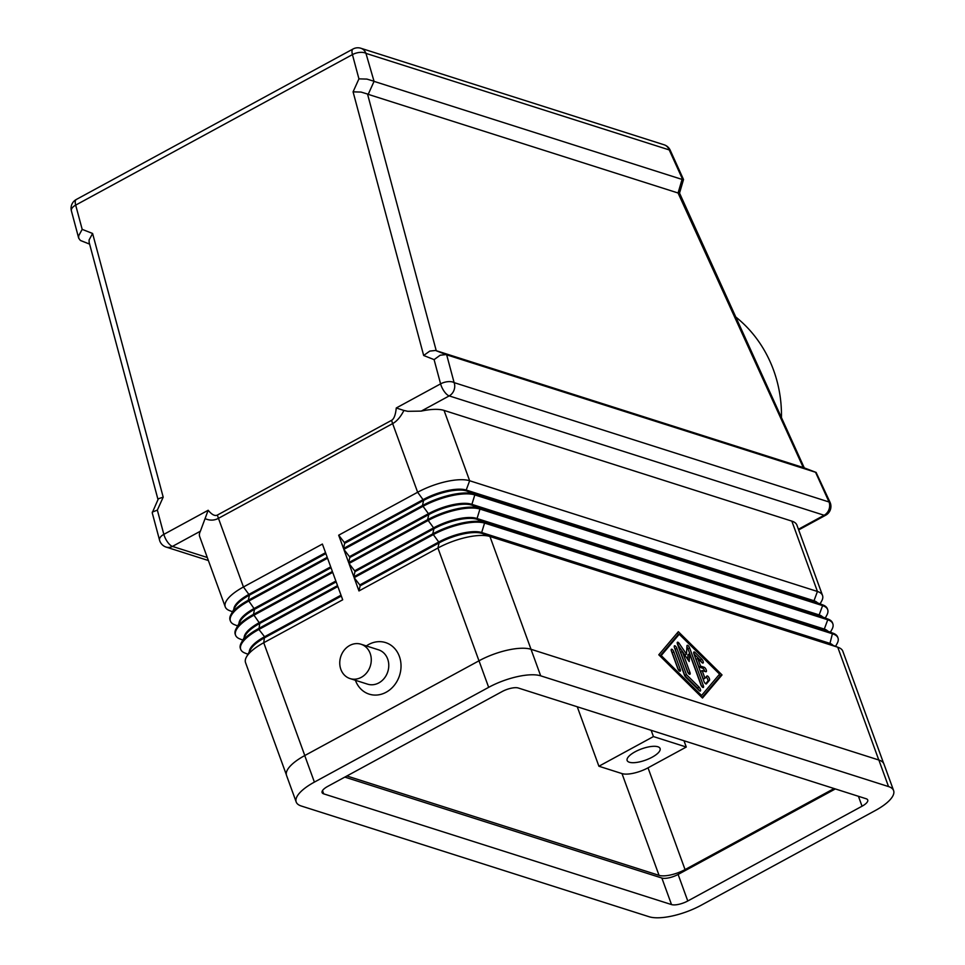 <?xml version="1.0" encoding="UTF-8"?>
<svg xmlns="http://www.w3.org/2000/svg" width="965" height="965" viewBox="0 0 965 965"><rect width="100%" height="100%" fill="white"/><g stroke="black" fill="none" stroke-linecap="round" stroke-linejoin="round"><path stroke-width="1.45" d="M350.042 678.576L367.556 684.149A18.021 15.512 -72.3 0 0 378.823 682.906A18.021 15.512 -72.3 0 0 388.774 665.235A18.021 15.512 -72.3 0 0 378.485 649.807L360.982 644.222A18.021 15.512 -72.3 0 0 349.716 645.476A18.021 15.512 -72.3 0 0 339.752 663.148A18.021 15.512 -72.3 0 0 350.042 678.576A18.021 15.512 -72.3 0 0 361.308 677.333A18.021 15.512 -72.3 0 0 371.272 659.662A18.021 15.512 -72.3 0 0 360.982 644.222M366.35 645.935A27.044 23.257 107.7 0 1 368.702 644.475A27.044 23.257 107.7 0 1 399.377 656.417A27.044 23.257 107.7 0 1 386.096 692.267A27.044 23.257 107.7 0 1 355.409 680.289M403.913 410.463L396.265 407.978C395.578 414.829 394.022 418.955 391.609 420.318A20.024 7.599 61.5 0 0 392.08 421.934A20.024 7.599 61.5 0 0 392.646 423.599C396.905 421.247 400.656 416.868 403.913 410.463L407.821 411.319L421.247 411.102L449.195 395.903A10.012 8.613 -72.3 0 0 454.008 390.186A10.012 8.613 -72.3 0 0 454.117 382.623L446.674 354.831L435.492 350.464L429.751 351.103L423.671 355.494L434.093 359.619L440.185 355.229L445.927 354.589M391.609 420.318L217.415 515.045C214.966 516.323 211.89 514.731 208.163 510.268L200.394 531.196A40.06 13.631 160 0 0 199.659 536.54L225.255 606.889A40.06 13.631 160 0 0 229.501 610.592L232.505 611.762M435.492 350.464L436.24 350.705L367.52 94.027L361.055 92.073L353.081 91.844L423.671 355.494M367.52 94.027L368.208 94.353L374.058 81.374L365.952 53.365A10.012 8.613 -72.3 0 0 361.296 48.407A10.012 8.613 -72.3 0 0 360.85 48.25A10.012 10.012 0 0 0 353.033 48.998A10.012 3.8 -118.5 0 0 352.237 49.987A10.012 3.8 -118.5 0 0 352.43 54.607L358.932 78.865L366.905 79.094L373.371 81.048M208.163 510.268L163.845 534.369L157.343 510.123L163.194 497.144L92.604 233.482L82.182 229.356L75.68 205.111L352.43 54.607A10.012 4.97 -15 0 1 359.764 52.412A10.012 4.97 -15 0 1 365.952 53.365L669.227 149.913A10.012 1.725 -24.4 0 1 670.205 150.202L683.522 179.526L682.062 179.418L678.069 193L803.278 467.555L816.113 472.44L446.674 354.831M82.182 229.356L78.648 235.858L78.708 238.222L80.336 240.406L89.612 244.121L80.855 240.659M92.604 233.482L89.082 239.983L89.142 242.348L157.983 499.46M683.522 179.526L679.529 193.097L678.672 193.084M163.194 497.144L158.369 498.772L152.229 512.801L159.551 540.147A10.012 4.97 -15 0 1 159.659 538.434A10.012 4.97 -15 0 1 163.845 534.369A10.012 3.8 -118.5 0 0 167.524 542.004A10.012 3.8 -118.5 0 0 172.446 546.407L200.394 531.196M157.343 510.123L152.289 512.101M815.558 472.271L829.056 501.993A10.012 1.725 -24.4 0 1 830.033 502.282L816.113 472.44M652.123 757.211A17.527 5.971 -20 0 1 627.141 760.492A17.527 5.971 -20 0 1 635.103 751.795A17.527 5.971 -20 0 1 660.084 748.502A17.527 5.971 -20 0 1 652.123 757.211M781.445 417.604A120.179 109.238 -92 0 0 735.776 317.015M598.903 766.234L622.003 773.592A20.024 6.815 160 0 0 648.022 767.826L686.272 747.031L653.438 736.572L598.903 766.234L577.263 706.778M653.438 736.572L651.158 730.3M686.272 747.031L683.992 740.746M834.098 788.538L685.053 869.586A20.024 6.815 -20 0 1 659.047 875.351L346.893 775.969M205.062 518.603C209.719 520.702 214.182 520.605 218.452 518.326L392.646 423.599L417.64 492.259L338.679 535.201L344.336 542.475L423.297 499.544A33.051 11.254 -20 0 1 466.204 490.039L814.002 600.761A33.051 11.254 -20 0 1 817.488 602.848M820.105 603.873L821.661 601.038A40.06 13.631 160 0 0 822.53 595.477L796.921 525.129A40.06 13.631 160 0 0 791.843 521.124L444.045 410.402A40.06 13.631 160 0 0 421.247 411.102M803.278 467.555L436.24 350.705M678.069 193L368.208 94.353M374.058 81.374L682.062 179.418M703.931 681.338L693.907 653.8A2.509 0.953 -118.5 0 1 693.932 651.978A2.509 0.953 -118.5 0 1 695.029 652.461L701.76 659.107A2.509 0.953 -118.5 0 1 703.123 661.387A2.509 0.953 -118.5 0 1 703.039 663.039A2.509 0.953 -118.5 0 1 701.941 662.557L697.731 658.395L700.542 666.127L704.197 667.285A2.509 0.953 -118.5 0 1 706.042 669.469A2.509 0.953 -118.5 0 1 706.199 671.7A2.509 0.953 -118.5 0 1 705.801 671.712L702.158 670.554L704.969 678.286L706.85 676.067A2.509 0.953 -118.5 0 1 706.959 675.97A2.509 0.953 -118.5 0 1 708.901 677.563A2.509 0.953 -118.5 0 1 709.456 680.277L706.452 683.835A2.509 0.953 -118.5 0 1 706.344 683.92A2.509 0.953 -118.5 0 1 703.931 681.338M705.632 683.775L707.827 681.169A2.509 0.953 61.5 0 0 707.622 679.143A2.509 0.953 61.5 0 0 706.054 677.008M704.969 678.286L703.34 679.167L700.53 671.435L702.158 670.554M704.764 671.387A2.509 0.953 61.5 0 0 702.568 668.178L698.925 667.02L696.103 659.288L697.731 658.395M700.542 666.127L698.925 667.02M701.41 662.038A2.509 0.953 61.5 0 0 700.132 660L693.932 653.872M680.216 669.36A2.509 0.953 -118.5 0 1 680.204 671.17A2.509 0.953 -118.5 0 1 677.792 668.588L671.411 651.061A2.509 0.953 -118.5 0 1 671.435 649.252A2.509 0.953 -118.5 0 1 673.847 651.833L680.216 669.36L678.672 670.205M678.479 669.939L672.219 652.726A2.509 0.953 61.5 0 0 671.519 651.363M701.555 695.476L719.588 674.149L679.264 634.246L661.218 655.561L701.555 695.476L700.481 696.054M661.218 655.561L660.156 656.14M679.264 634.246L677.635 635.127L659.988 655.983M702.484 698.033L658.793 654.789L678.335 631.689L722.025 674.921L702.484 698.033M702.001 697.55L720.397 675.814L719.202 674.619M722.025 674.921L720.397 675.814M678.697 634.548L677.189 633.052M685.777 677.249A2.509 0.953 -118.5 0 1 684.475 675.15L674.451 647.599A2.509 0.953 -118.5 0 1 674.475 645.79A2.509 0.953 -118.5 0 1 676.887 648.371L686.441 674.644L699.046 687.116A2.509 0.953 -118.5 0 1 700.409 689.384A2.509 0.953 -118.5 0 1 700.337 691.037A2.509 0.953 -118.5 0 1 699.227 690.554L685.777 677.249M698.696 690.035A2.509 0.953 61.5 0 0 697.418 687.997L684.812 675.524L675.259 649.264A2.509 0.953 61.5 0 0 674.559 647.901M686.441 674.644L684.812 675.524M689.951 672.46A2.509 0.953 -118.5 0 1 689.927 674.27A2.509 0.953 -118.5 0 1 687.514 671.676L677.454 644.053A2.509 0.953 -118.5 0 1 677.478 642.232A2.509 0.953 -118.5 0 1 679.167 643.426L686.501 654.137L686.947 645.899A2.509 0.953 -118.5 0 1 687.213 645.332A2.509 0.953 -118.5 0 1 689.613 647.913L703.352 685.669A2.509 0.953 -118.5 0 1 703.34 687.478A2.509 0.953 -118.5 0 1 700.928 684.897L689.613 653.812L689.203 661.532L682.315 651.484L689.951 672.46L688.395 673.305M688.214 673.039L680.687 652.364L682.315 651.484M687.731 659.397L687.985 654.692L689.613 653.812M701.615 686.248L687.997 648.806A2.509 0.953 61.5 0 0 686.887 646.912M686.501 654.137L684.885 655.018L677.563 644.355M835.569 646.345L837.125 643.522A40.06 13.631 160 0 0 837.982 637.949A40.06 13.631 160 0 0 832.904 633.945L485.106 523.223A40.06 13.631 160 0 0 433.092 534.731L354.143 577.673L358.968 590.942L437.929 548.011A40.06 13.631 -20 0 1 489.943 536.492L837.741 647.213A40.06 13.631 -20 0 1 838.573 647.515A40.06 13.631 -20 0 1 842.819 651.218L883.614 763.315M325.543 552.692L249.103 594.271A33.051 11.254 160 0 0 233.868 609.289M286.34 774.702L245.544 662.629A40.06 13.631 -20 0 1 246.413 657.056A40.06 13.631 -20 0 1 263.734 642.738L342.696 599.796L337.859 586.527L258.909 629.457A40.06 13.631 160 0 0 240.719 649.361L240.394 648.468A40.06 13.631 -20 0 1 241.262 642.907A40.06 13.631 -20 0 1 258.584 628.577L337.533 585.634L332.708 572.366L253.747 615.308A40.06 13.631 160 0 0 235.569 635.199L235.243 634.319A40.06 13.631 -20 0 1 236.111 628.746A40.06 13.631 -20 0 1 253.433 614.416L332.382 571.485L327.557 558.204L248.596 601.147A40.06 13.631 160 0 0 230.418 621.038L230.092 620.157A40.06 13.631 -20 0 1 230.961 614.584A40.06 13.631 -20 0 1 248.27 600.266L327.231 557.324L322.394 544.055L243.445 586.985A40.06 13.631 160 0 0 225.255 606.889M230.961 614.584L235.134 606.973A33.051 11.254 -20 0 1 249.428 595.152L325.868 553.584M330.693 566.853L254.253 608.42A33.051 11.254 160 0 0 239.018 623.45M230.418 621.038A40.06 13.631 160 0 0 234.652 624.753L237.655 625.923M236.111 628.746L240.285 621.134A33.051 11.254 -20 0 1 254.579 609.313L331.019 567.734M335.856 581.014L259.404 622.582A33.051 11.254 160 0 0 244.169 637.6M235.569 635.199A40.06 13.631 160 0 0 239.803 638.902L242.818 640.072M241.262 642.907L245.448 635.284A33.051 11.254 -20 0 1 259.73 623.462L336.17 581.895M240.719 649.361A40.06 13.631 160 0 0 244.965 653.064L247.969 654.234M341.007 595.164L264.567 636.743A33.051 11.254 160 0 0 249.32 651.761M246.413 657.056L250.598 649.445A33.051 11.254 -20 0 1 264.88 637.624L341.333 596.056M822.53 595.477A40.06 13.631 160 0 0 817.439 591.473L469.653 480.751A40.06 13.631 160 0 0 417.64 492.259L423.611 500.425L344.662 543.367L343.516 548.47L422.465 505.539A40.06 13.631 -20 0 1 474.478 494.02L822.276 604.741A40.06 13.631 -20 0 1 823.121 605.043A40.06 13.631 -20 0 1 827.355 608.746L827.68 609.639A40.06 13.631 160 0 0 822.602 605.634L474.804 494.912A40.06 13.631 160 0 0 422.791 506.42L343.83 549.362L348.667 562.631L427.616 519.689A40.06 13.631 -20 0 1 479.629 508.181L827.427 618.903A40.06 13.631 -20 0 1 828.272 619.192A40.06 13.631 -20 0 1 832.518 622.908L832.831 623.788A40.06 13.631 160 0 0 827.753 619.783L479.955 509.062A40.06 13.631 160 0 0 427.941 520.581L348.98 563.512L353.817 576.793L432.766 533.85A40.06 13.631 -20 0 1 484.792 522.342L832.578 633.064A40.06 13.631 -20 0 1 833.422 633.354A40.06 13.631 -20 0 1 837.668 637.069L837.982 637.949M338.679 535.201L343.516 548.47M823.121 605.043L815.015 601.895A33.051 11.254 160 0 0 814.327 601.653L466.529 490.932A33.051 11.254 160 0 0 423.611 500.425L422.465 505.539L428.448 513.694A33.051 11.254 -20 0 1 471.366 504.2L819.152 614.922A33.051 11.254 -20 0 1 822.638 617.009M825.268 618.034L826.812 615.2A40.06 13.631 160 0 0 827.68 609.639M343.83 549.362L349.487 556.636L428.448 513.694L428.774 514.586L349.812 557.517L348.667 562.631M828.272 619.192L820.178 616.056A33.051 11.254 160 0 0 819.478 615.803L471.68 505.081A33.051 11.254 160 0 0 428.774 514.586L427.616 519.689L433.599 527.855A33.051 11.254 -20 0 1 476.517 518.362L824.303 629.083A33.051 11.254 -20 0 1 827.789 631.17M830.419 632.184L831.975 629.361A40.06 13.631 160 0 0 832.831 623.788M348.98 563.512L354.65 570.798L433.599 527.855L433.924 528.736L354.963 571.678L353.817 576.793M833.422 633.354L825.328 630.205A33.051 11.254 160 0 0 824.629 629.964L476.831 519.242A33.051 11.254 160 0 0 433.924 528.736L432.766 533.85L438.749 542.016A33.051 11.254 -20 0 1 481.668 532.511L829.466 643.233A33.051 11.254 -20 0 1 832.94 645.32M344.662 543.367L344.336 542.475M349.812 557.517L349.487 556.636M354.963 571.678L354.65 570.798M354.143 577.673L359.8 584.947L438.749 542.016L439.075 542.897L360.126 585.839L358.968 590.942M838.573 647.515L830.479 644.367A33.051 11.254 160 0 0 829.779 644.125L481.993 533.404A33.051 11.254 160 0 0 439.075 542.897L437.929 548.011L478.978 660.808L304.735 755.571A40.06 13.631 160 0 0 286.545 775.462L296.207 802.012A40.06 13.631 160 0 0 301.297 806.016L649.131 916.75A40.06 13.631 160 0 0 701.157 905.242L875.424 810.467A40.06 13.631 160 0 0 893.602 790.576A40.06 13.631 160 0 0 888.524 786.572L540.677 675.826A40.06 13.631 160 0 0 488.664 687.345L314.397 782.108A40.06 13.631 160 0 0 296.207 802.012M360.126 585.839L359.8 584.947M893.602 790.576L883.94 764.027A40.06 13.631 160 0 0 878.862 760.022L531.015 649.288A40.06 13.631 160 0 0 479.002 660.796L488.664 687.345M344.819 777.102L661.857 878.029A12.521 4.258 160 0 0 678.118 874.435L835.34 788.936M862.047 806.209L687.78 900.984A12.521 4.258 -20 0 1 671.519 904.579L323.673 793.845A12.521 4.258 -20 0 1 322.093 792.591A12.521 4.258 -20 0 1 327.774 786.366L502.041 691.603A12.521 4.258 -20 0 1 518.302 688.009L866.136 798.743A12.521 4.258 -20 0 1 867.728 799.997A12.521 4.258 -20 0 1 862.047 806.209L858.44 796.282M434.093 359.619L440.595 383.865A10.012 3.8 61.5 0 0 444.274 391.501A10.012 3.8 61.5 0 0 449.195 395.903L824.134 515.262A10.012 3.8 61.5 0 0 825.702 515.214A10.012 10.012 0 0 0 830.033 502.282M798.429 529.254L824.134 515.262A10.012 8.613 107.7 0 0 828.947 509.544A10.012 8.613 107.7 0 0 829.056 501.993L454.117 382.623A10.012 4.97 -15 0 0 447.929 381.67A10.012 4.97 -15 0 0 440.595 383.865L396.265 407.978M663.679 144.666A10.012 8.613 107.7 0 1 664.125 144.798A10.012 8.613 107.7 0 1 664.559 144.955A10.012 8.613 107.7 0 1 669.227 149.913L682.665 179.514M71.398 210.877A10.012 4.97 -15 0 1 71.507 209.176A10.012 4.97 -15 0 1 75.68 205.111A10.012 3.8 -118.5 0 1 75.487 200.491A10.012 3.8 -118.5 0 1 76.283 199.49A10.012 10.012 0 0 0 71.398 210.877L78.708 238.222M217.415 515.045A20.024 7.599 61.5 0 0 217.885 516.661A20.024 7.599 61.5 0 0 218.452 518.326L243.445 586.985L249.428 595.152L248.27 600.266L254.579 609.313L253.433 614.416L259.73 623.462L258.909 629.457L264.567 636.743L263.734 642.738L304.795 755.535M659.047 875.351L622.003 773.592M685.053 869.586L648.022 767.826M358.932 78.865L353.081 91.844M165.739 546.938A10.012 8.613 -72.3 0 0 166.185 547.095A10.012 8.613 -72.3 0 0 172.446 546.407L207.282 557.493M709.456 680.277L707.827 681.169M704.197 667.285L702.568 668.178M701.76 659.107L700.132 660M695.029 652.461L693.726 653.172M673.847 651.833L672.219 652.726M699.046 687.116L697.418 687.997M676.887 648.371L675.259 649.264M703.352 685.669L701.808 686.513M689.613 647.913L687.997 648.806M679.167 643.426L677.551 644.306M540.677 675.826L489.943 536.492L481.993 533.404L481.668 532.511L484.792 522.342L476.831 519.242L479.955 509.062L479.629 508.181L471.68 505.081L474.804 494.912L474.478 494.02L466.529 490.932L466.204 490.039L469.653 480.751L444.045 410.402M878.789 759.998L837.741 647.213L829.779 644.125L832.578 633.064L824.629 629.964L824.303 629.083L827.753 619.783L827.427 618.903L819.478 615.803L819.152 614.922L822.602 605.634L822.276 604.741L814.327 601.653L814.002 600.761L817.439 591.473L791.843 521.124M687.78 900.984L678.118 874.435M323.673 793.845L322.503 790.612M671.519 904.579L661.857 878.029M314.397 782.108L304.735 755.571M888.524 786.572L878.862 760.022M679.529 193.097L804.279 467.892M803.917 467.748L816.209 472.464M159.551 540.147A10.012 10.012 0 0 0 166.185 547.095L208.392 560.532M670.205 150.202A10.012 10.012 0 0 0 664.125 144.798L360.85 48.25M76.283 199.49L353.033 48.998M798.67 529.918L825.702 515.214"/></g></svg>
